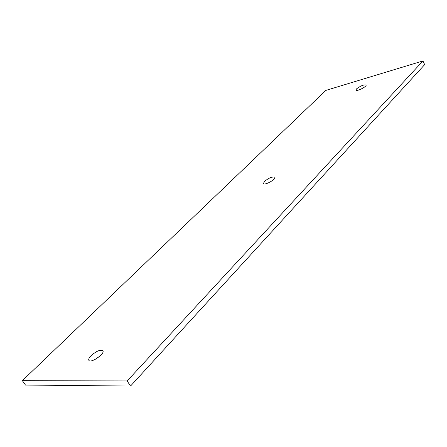<?xml version="1.0" encoding="UTF-8"?>
<svg xmlns="http://www.w3.org/2000/svg" width="447" height="447" viewBox="0 0 447 447"><rect width="100%" height="100%" fill="white"/><g stroke="black" fill="none" stroke-linecap="round" stroke-linejoin="round"><path stroke-width="0.67" d="M22.35 380.66L127.155 380.961L130.535 386.057L424.65 64.642L422.963 60.943L325.863 90.406L22.35 380.66L25.479 385.046L130.535 386.057M127.155 380.961L422.963 60.943M264.456 181.421C268.993 177.822 272.469 176.436 274.877 177.269C276.341 179.269 264.333 185.829 263.445 183.516L264.456 181.421M91.104 355.639C96.407 351.068 100.329 349.425 102.871 350.705C105.352 353.588 90.657 363.735 88.875 360.338C88.338 359.304 89.076 357.74 91.104 355.639M356.527 88.892C360.589 85.83 363.774 84.544 366.076 85.036C367.116 86.528 356.432 91.87 355.913 90.126L356.527 88.892M99.904 356.103L94.954 359.511"/></g></svg>
